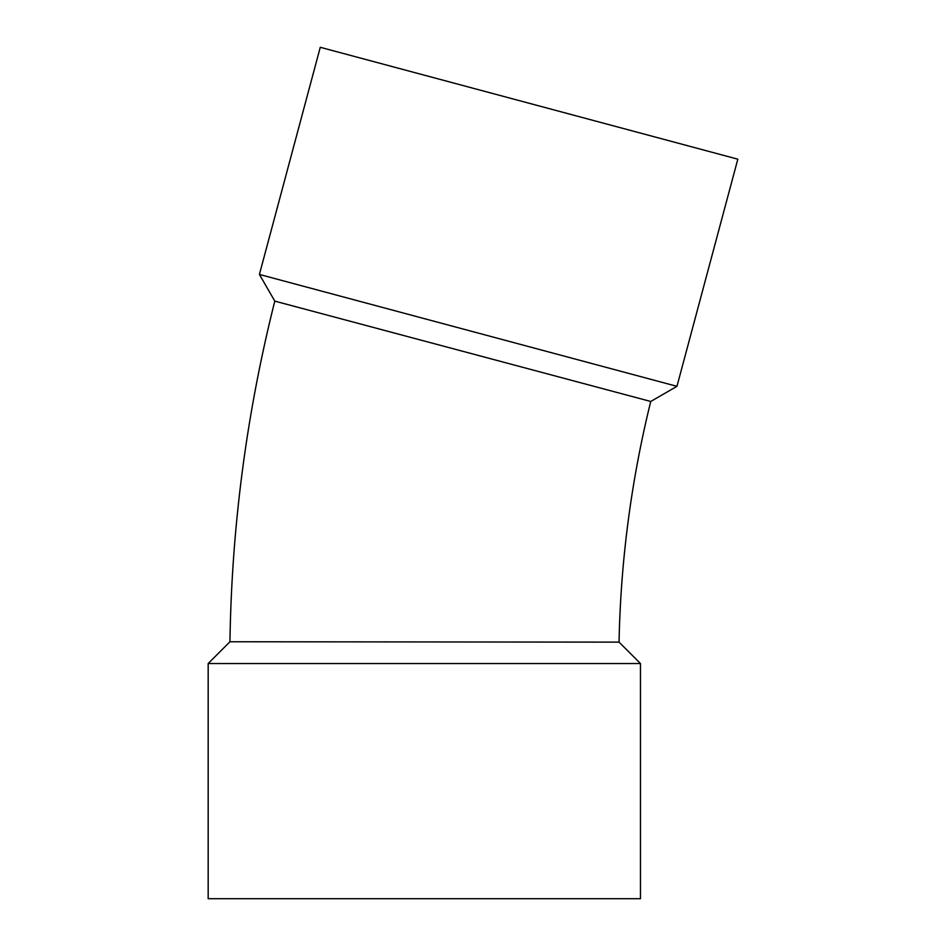 <?xml version="1.0" encoding="UTF-8"?>
<svg xmlns="http://www.w3.org/2000/svg" width="946" height="946" viewBox="0 0 946 946"><rect width="100%" height="100%" fill="white"/><g stroke="black" fill="none" stroke-linecap="round" stroke-linejoin="round"><path stroke-width="1.42" d="M650.742 401.471A1092.63 1092.63 0 0 0 619.062 642.133L229.949 641.755C231.687 526.473 246.646 412.929 274.801 301.124L650.742 401.471L676.958 386.335L259.405 274.446L274.801 301.124L295.684 306.705M619.062 642.133L640.466 663.536L640.466 898.7L208.179 898.7L208.179 663.536L640.466 663.536M676.958 386.335L737.821 159.188L659.22 138.116L320.268 47.3L259.405 274.446M229.949 641.755L208.179 663.536"/></g></svg>

